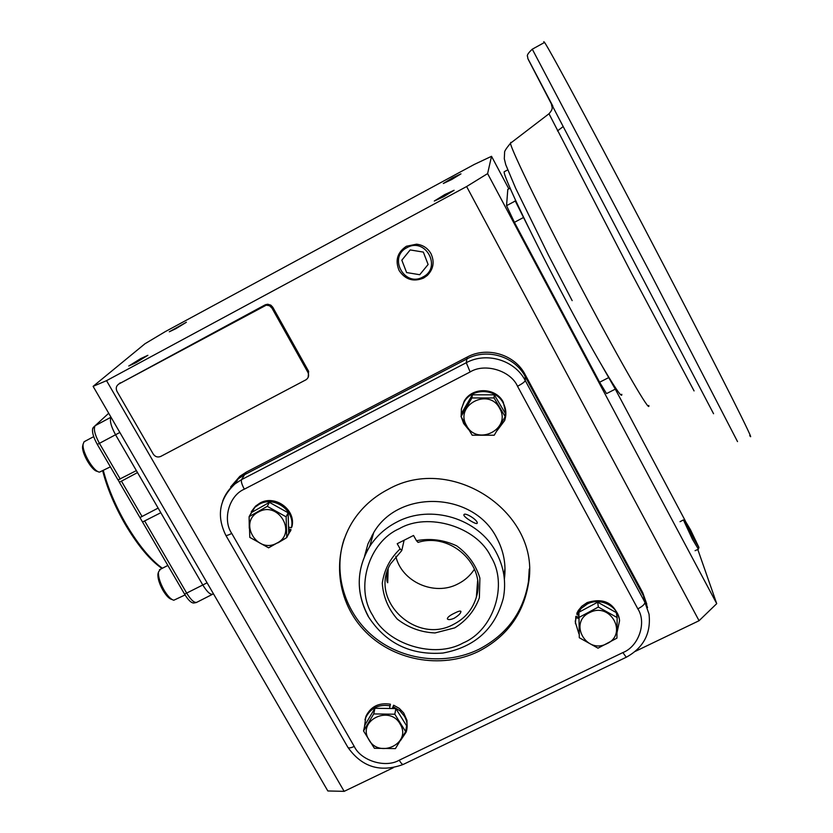 <?xml version="1.0" encoding="UTF-8"?>
<svg xmlns="http://www.w3.org/2000/svg" width="833" height="833" viewBox="0 0 833 833"><rect width="100%" height="100%" fill="white"/><g stroke="black" fill="none" stroke-linecap="round" stroke-linejoin="round"><path stroke-width="1.25" d="M84.112 441.729L83.133 444.072C81.738 451.611 93.588 471.874 99.523 472.113L110.383 466.844M83.092 444.562L82.634 446.113C81.374 452.923 92.026 471.114 97.378 471.343L97.825 471.499M160.415 569.272L158.478 572C158.135 576.759 160.009 582.829 164.101 590.201C167.693 596.116 170.921 599.458 173.805 600.229L185.072 594.949M158.27 572.802L157.937 574.031C157.624 578.321 159.311 583.777 162.987 590.399C166.204 595.72 169.12 598.729 171.723 599.416L172.244 599.625M532.152 49.251L532.287 49.189C528.205 53 526.643 55.457 527.591 56.561L527.872 58.57L552.81 106.041L528.32 59.591L559.828 120.15L713.558 413.741M544.095 42.691L543.824 41.65L544.532 42.452C548.426 47.002 606.195 154.657 665.609 268.778C721.42 375.85 757.041 446.915 749.721 435.534M713.329 413.272L712.153 411.023M505.069 171.306L504.142 171.806C503.434 176.721 533.339 239.363 566.836 302.192C598.292 361.449 622.897 402.193 621.762 394.269M561.786 123.825L560.619 121.618M103.344 470.572C107.863 487.878 115.485 505.839 126.22 524.446C138.57 545.167 150.617 559.776 162.373 568.262M102.719 470.905C107.103 488.117 114.662 506.037 125.398 524.665C137.976 545.74 150.179 560.338 161.998 568.45M97.305 444.395L99.419 443.343C94.764 434.711 93.348 428.828 95.17 425.684L92.702 428.464C91.901 432.067 93.431 437.377 97.305 444.395L118.026 479.954L136.373 470.614L115.548 434.753C110.997 426.34 109.487 420.509 111.039 417.271C109.487 420.509 110.997 426.34 115.548 434.753L119.858 432.462M196.39 602.519L193.86 603.019C191.351 603.102 188.258 600.145 184.582 594.137L139.954 517.574L158.135 508.088L137.507 472.571L119.411 482.255L118.151 479.902M213.404 593.71L213.196 593.95C210.811 595.335 207.344 592.346 202.794 584.995L160.821 512.712L142.547 522.01M139.954 517.574L119.379 482.265M92.702 428.464L93.254 427.527M399.184 270.631C394.894 260.51 397.299 252.389 406.4 246.256L416.531 244.184C422.925 244.933 427.735 248.099 430.973 253.659C434.722 261.801 433.504 269.069 427.298 275.463L423.674 278.014C413.532 282.179 405.369 279.711 399.184 270.631M406.983 247.651C425.496 236.832 442.198 267.685 422.935 276.983C404.505 287.708 387.761 257.074 406.983 247.651M410.18 249.931L401.829 260.188L406.619 272.558L419.738 274.713L428.11 264.488L423.341 252.087L410.18 249.931M504.996 568.116L503.955 575.582L504.996 568.116M135.925 362.688L128.782 365.999L140.715 358.617L147.878 355.306L135.925 362.688M175.909 328.66L169.297 331.784L186.373 322.256L175.909 328.66M451.757 179.501L443.312 183.489L452.527 177.856L460.993 173.858L451.757 179.501M443.697 196.703L434.295 201.045L444.666 194.63L454.089 190.278L443.697 196.703M366.749 548.343L366.02 553.029L366.749 548.343M474.31 164.424L165.434 331.534L144.952 343.769L93.109 386.356L106.541 380.66L466.626 186.54L487.607 173.608L491.532 156.312L474.31 164.424M685.205 520.646L615.17 388.907L602.332 366.395M508.848 188.883L491.532 156.312M507.797 189.445L506.547 205.689L514.419 222.328L599.614 382.243L606.539 393.603L615.098 389.24M697.783 549.457L716.724 603.644L487.607 173.608M466.626 186.54L699.064 620.72L716.724 603.644M106.541 380.66L344.154 791.35L393.322 767.714M635.298 651.375L699.064 620.72M230.637 486.93L239.852 476.299L246.204 472.176L467.188 357.076C487.128 346.132 514.877 354.504 525.144 374.579L642.764 592.7L646.772 604.102M118.692 384.086L265.081 304.888L267.685 304.222L270.86 305.17L272.766 307.21L308.626 371.32L308.158 377.411M93.109 386.356L327.838 790.965L344.154 791.35M614.452 386.273L615.17 388.886M529.455 229.325L515.283 201.013L515.304 199.743M222.713 500.997C225.233 494.177 229.346 488.471 235.052 483.858L241.518 479.662L466.282 362.719C486.566 351.599 514.815 360.127 525.259 380.546L644.919 602.311L643.472 595.866L647.543 607.58L643.472 595.866L525.186 376.547L643.472 595.866L642.764 592.7M467.188 357.076L466.886 358.929L244.652 474.643L466.886 358.929C486.941 347.934 514.856 356.357 525.186 376.547L525.144 374.579M225.816 535.317L347.882 747.326C348.663 748.315 350.776 748.013 354.244 746.43L231.751 533.443C222.276 519.73 229.065 495.552 244.329 489.179C241.872 484.598 240.935 481.432 241.518 479.662L244.652 474.643L238.269 478.788L228.159 490.991L238.269 478.788L244.652 474.643L246.204 472.176M153.262 454.11L116.984 391.364C115.568 388.272 116.224 385.794 118.942 383.94L266.3 305.138L269.559 305.773L271.954 308.095L307.929 372.413C309.251 375.35 308.658 377.776 306.138 379.702L160.79 456.401C157.739 457.629 155.23 456.869 153.262 454.11M184.582 594.137L202.794 584.995L115.548 434.753L99.419 443.343L120.264 479.1M207.073 582.808L202.794 584.995C207.344 592.346 210.811 595.335 213.196 593.95L213.467 593.814M364.531 556.277L367.947 543.959L373.746 532.506C398.976 488.794 473.738 491.824 496.707 537.899C503.746 550.988 506.297 564.732 504.371 579.122M478.652 651.364C506.745 636.756 523.363 614.108 528.486 583.433C541.46 513.326 452.225 453.027 388.24 489.315C375.204 496.051 364.448 505.194 355.951 516.731C331.357 550.321 334.897 598.688 363.386 629.498C391.729 660.454 440.959 669.867 478.652 651.364M529.247 569.074L528.455 581.632C523.343 612.213 506.787 634.788 478.788 649.365C445.416 665.661 402.683 660.527 373.798 636.933C344.914 613.338 332.638 573.375 344.227 538.847M244.329 489.179L470.145 371.955L466.282 362.719L466.886 358.929C486.941 347.934 514.856 356.357 525.186 376.547L525.259 380.546C524.811 381.837 522.239 383.753 517.532 386.283L637.839 608.85C642.472 606.414 644.825 604.237 644.919 602.311L649.022 614.14C651.167 633.34 643.576 647.71 626.26 657.247L622.876 652.572L399.226 760.206C401.204 763.517 402.62 764.881 403.484 764.309L626.104 657.32M490.804 556.527C476.788 526.727 427.85 511.868 399.278 528.695C368.686 541.939 354.858 588.067 372.715 615.368C386.918 644.513 434.691 659.111 463.148 642.941C493.563 630.342 508.557 584.485 490.804 556.527M388.147 569.033L387.709 582.725C386.616 581.694 386.554 577.706 387.532 570.782M401.756 550.592L400.132 548.916C390.136 558.381 384.19 569.814 382.285 583.194C383.17 596.709 388.178 608.694 397.31 619.138C408.368 627.697 420.936 632.309 435.013 632.945L454.724 627.874C466.459 620.585 474.675 610.589 479.36 597.875L479.902 578.123C475.914 564.982 468.188 554.226 456.734 545.875C443.822 539.836 430.39 538.108 416.458 540.69L418.051 542.387C450.945 531.954 486.534 565.451 476.382 597.001C472.759 609.277 465.116 618.419 453.454 624.417C416.031 645.148 368.634 599.77 390.562 563.816L401.756 550.592L404.12 540.232M474.487 569.126C470.364 575.509 464.856 580.445 457.942 583.923C434.43 596.47 401.537 581.83 395.821 556.257M454.141 618.263C450.497 619.804 448.248 620.012 447.363 618.898C447.394 617.315 449.841 615.368 454.714 613.067C458.202 611.276 460.264 610.704 460.888 611.339C460.993 613.13 458.744 615.441 454.141 618.263M477.205 523.051C477.996 520.125 464.481 511.722 463.898 514.836L463.877 514.919C463.45 517.085 477.153 525.488 477.194 523.155L477.205 523.051M371.966 538.628L372.059 535.317M477.247 593.169L476.643 593.565M416.458 540.69L413.543 535.473L397.216 543.71L400.132 548.916M499.685 408.43C511.795 428.912 477.028 446.644 466.501 425.476C454.277 405.109 489.096 387.095 499.685 408.43M472.196 435.201L461.045 416.615L461.544 413.324L472.342 394.821L494.271 394.811L505.308 413.335L505.194 416.635L494.219 435.232L472.196 435.201M461.045 416.615L471.936 397.966L494.052 397.955L505.194 416.635M471.936 397.966L472.342 394.821M494.052 397.955L494.271 394.811M505.87 413.647L503.299 402.204C495.999 387.355 472.134 386.741 464.21 401.152L461.305 409.43M496.947 430.817L504.631 420.582C506.651 414.595 506.183 408.774 503.257 403.13C495.947 388.24 472.009 387.626 464.075 402.068L461.44 408.743L461.159 415.886M461.367 417.198L463.637 423.487L468.708 429.713M258.74 511.858C278.711 500.591 297.475 533.609 276.671 543.22C256.814 554.382 237.999 521.625 258.74 511.858M286.75 537.608L268.59 547.833L249.806 537.389L249.109 516.658L251.399 512.587L269.413 502.351L288.114 512.764L288.718 533.359L286.75 537.608L286.136 516.845L288.114 512.764M288.541 527.122L291.404 527.768C295.663 511.077 274.494 495.489 259.344 504.204L254.908 507.287L249.119 516.647L267.278 506.339L286.136 516.845M267.278 506.339L269.413 502.351M291.404 527.768L291.966 526.55C296.204 509.911 275.098 494.354 259.99 503.049L255.564 506.12L251.274 511.701M249.109 516.668L249.275 528.299M277.889 542.887L285.355 538.472M290.238 531.516L291.04 529.705L288.582 528.747M287.323 536.379L291.04 529.705M290.478 530.923L288.624 530.194M368.759 739.506C356.868 720.545 389.886 704.426 400.225 724.241C412.002 743.307 379.046 759.175 368.759 739.506M394.821 714.225L405.661 731.613L406.598 725.814L395.862 708.571L394.821 714.225L373.725 713.923L374.933 708.279L395.862 708.571M405.661 731.613L395.404 748.607L374.392 748.284L363.542 730.978L373.725 713.923M363.542 730.978L364.833 725.21L374.933 708.279M389.5 708.477L390.406 704.208C379.15 702.469 371.06 706.342 366.145 715.828L364.958 719.837M390.094 705.822C378.807 704.083 370.695 707.967 365.77 717.473L364.427 727.053M407.014 728.292L406.973 720.378L403.672 712.944L399.257 708.362L393.634 705.197L392.281 708.519M400.517 740.516L406.181 732.072C407.858 726.699 407.306 721.461 404.526 716.37L399.798 710.674L393.332 706.821L393.634 705.197M393.332 706.821L392.635 708.519M606.736 643.742C586.057 654.707 568.2 622.157 589.733 612.567C610.537 601.499 628.321 634.319 606.736 643.742M579.414 617.201L598.344 607.059L597.667 602.186L616.295 612.599L617.138 617.555L616.93 638.13L598.011 648.178L579.299 637.734L578.904 612.255L597.667 602.186M598.344 607.059L617.138 617.555M579.299 637.734L578.904 612.255M578.862 618.44L575.967 617.794L575.832 616.358L575.436 623.709M575.967 617.794L575.395 622.334L578.904 633.84M619.221 618.544C614.275 602.863 603.592 597.542 587.161 602.571L581.778 606.278L578.362 610.412L576.873 613.234L577.019 614.671L578.883 615.389M617.055 632.476L619.554 620.7C618.68 606.445 600.489 597.001 587.327 603.977L581.163 608.454L577.019 614.671M578.873 617.045L575.832 616.358M698.398 549.186L692.452 539.305L683.445 520.021M693.472 538.368L684.965 520.521L690.453 529.715L698.939 547.448L693.472 538.368M697.273 544.615L686.652 523.457L697.273 544.615M689.911 530.996L690.755 530.59M696.034 541.106L695.42 541.408M544.532 42.452L532.287 49.189L651.812 275.942L737.517 441.605M694.066 390.916L631.799 273.807L548.999 113.757M510.816 142.37L510.504 143.224C510.473 148.638 546.313 221.994 585.786 296.371C622.865 366.447 650.771 414.24 648.803 405.473M93.411 427.308L108.707 413.251M111.008 417.218L95.17 425.684L110.997 417.198M142.047 516.491L121.399 481.068M212.342 594.387L197.275 602.061C194.818 603.488 191.298 600.531 186.738 593.2L144.734 521.104M608.371 377.766L599.614 382.243M523.239 217.632L514.419 222.328M506.547 205.689L515.283 201.013L506.547 205.657M510.129 188.196L507.703 189.497M308.626 371.32L307.929 372.413M272.766 307.21L271.954 308.095M265.081 304.888L264.248 305.773M120.233 382.816L118.942 383.94M504.559 577.706L504.142 576.957M231.751 533.443C228.284 535.182 226.295 535.786 225.795 535.275C216.278 515.762 219.371 498.623 235.052 483.858L239.852 476.299M470.145 371.955C484.754 362.751 510.702 370.581 517.532 386.283M637.839 608.85C646.897 622.657 638.651 646.512 622.876 652.572M399.226 760.206C385.46 768.297 360.97 760.789 354.244 746.43M368.155 615.941C355.837 592.419 356.326 569.293 369.644 546.563C376.412 536.067 385.492 527.893 396.893 522.02C430.765 503.882 478.423 518.345 496.083 552.175C503.965 566.888 506.37 582.236 503.319 598.229C495.125 628.811 475.018 647.074 442.989 653.041C410.502 655.456 385.575 643.232 368.196 616.358M84.06 441.771L93.702 436.627M82.634 446.113L83.133 444.072M159.436 569.772L167.86 565.44M157.937 574.031L158.478 572M572.167 300.64L548.416 255.065L515.637 188.206L505.746 164.663L504.298 158.749L504.611 152.522C504.204 151.564 506.172 148.461 510.504 143.224L548.885 113.85C554.143 108.071 551.519 107.165 551.446 103.948M507.682 169.901L504.142 171.806M557.464 130.927L563.181 126.564M265.217 305.367L266.05 304.482M528.455 581.632L528.486 583.433M347.882 747.326C361.855 767.078 380.275 772.795 403.12 764.486M373.746 532.506L369.644 546.563C356.295 569.449 355.806 592.7 368.176 616.316M476.382 597.001L477.601 580.934M464.21 401.152L464.075 402.068M255.564 506.12L254.908 507.287M366.145 715.828L365.77 717.473M575.259 620.887L575.395 622.334M680.03 521.697L683.237 520M684.965 520.521L683.247 519.948M695.076 550.686L698.273 549.239M698.897 547.583L698.387 549.124"/></g></svg>
